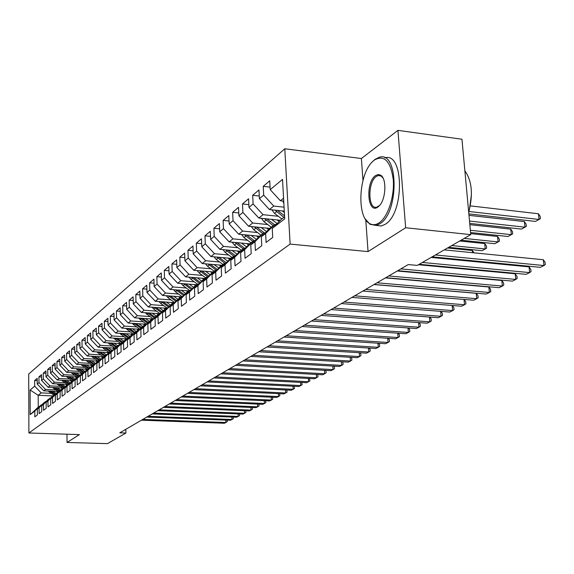 <?xml version="1.0" encoding="UTF-8"?>
<svg xmlns="http://www.w3.org/2000/svg" width="574" height="574" viewBox="0 0 574 574"><rect width="100%" height="100%" fill="white"/><g stroke="black" fill="none" stroke-linecap="round" stroke-linejoin="round"><path stroke-width="0.86" d="M284.79 148.766L28.7 374.069L28.901 432.997L290.121 244.086L284.79 148.766L361.398 158.524L362.969 180.451M365.774 219.806L368.049 251.599L405.653 227.749L397.926 130.363L361.398 158.524M397.926 130.363L461.955 139.231L470.759 234.637L405.653 227.749M52.779 395.931L38.193 395.299L30.113 390.004L30.207 414.615L34.813 411.07L34.835 416.839L37.396 414.909L37.367 409.104L39.097 407.777L39.125 413.603L41.744 411.63L41.715 405.761L43.48 404.405L43.516 410.295L46.193 408.279L46.157 402.345L47.958 400.953L48.001 406.916L50.742 404.842L50.699 398.844L52.543 397.423L52.593 403.45L55.398 401.334L55.348 395.271L57.242 393.814L57.292 399.906L60.17 397.739L60.105 391.611L62.042 390.119L62.107 396.275L65.049 394.058L64.984 387.859L66.964 386.338L67.029 392.559L70.042 390.291L69.971 384.02L72.001 382.456L72.08 388.756L75.165 386.431L75.086 380.088L77.167 378.488L77.246 384.86L80.41 382.471L80.324 376.056L82.455 374.42L82.548 380.863L85.791 378.417L85.691 371.923L87.879 370.244L87.98 376.766L91.302 374.255L91.201 367.69L93.44 365.968L93.548 372.562L96.956 369.993L96.848 363.349L99.144 361.577L99.266 368.257L102.76 365.616L102.646 358.886L104.999 357.071L105.128 363.83L108.723 361.125L108.586 354.316L111.012 352.45L111.148 359.295L114.836 356.511L114.692 349.616L117.182 347.701L117.326 354.632L121.121 351.769L120.971 344.795L123.525 342.829L123.675 349.839L127.572 346.904L127.414 339.837L130.04 337.813L130.205 344.917L134.208 341.903L134.036 334.742L136.734 332.662L136.913 339.858L141.032 336.759L140.845 329.505L143.622 327.367L143.809 334.656L148.049 331.463L147.848 324.116L150.704 321.914L150.912 329.304L155.267 326.018L155.059 318.57L158.001 316.303L158.216 323.793L162.7 320.407L162.478 312.859L165.506 310.527L165.735 318.118L170.363 314.638L170.119 306.982L173.24 304.579L173.484 312.278L178.249 308.683L177.99 300.927L181.212 298.451L181.477 306.251L186.385 302.548L186.112 294.677L189.427 292.13L189.707 300.044L194.773 296.227L194.478 288.241L197.901 285.608L198.202 293.637L203.426 289.698L203.117 281.597L206.654 278.878L206.97 287.029L212.366 282.953L212.036 274.738L215.681 271.933L216.018 280.198L221.593 275.994L221.248 267.649L225.015 264.75L225.374 273.145L231.135 268.804L230.762 260.331L234.658 257.331L235.039 265.855L241.001 261.364L240.606 252.761L244.632 249.661L245.041 258.314L251.204 253.665L250.781 244.926L254.956 241.719L255.387 250.515L261.766 245.701L261.321 236.818L265.64 233.496L266.099 242.436L272.715 237.442L272.241 228.423L284.704 218.83L282.53 179.375L270.203 189.664L269.737 180.817L263.229 186.342L263.681 195.11L259.405 198.676L258.967 189.965L252.682 195.303L253.105 203.928L248.98 207.372L248.571 198.798L242.493 203.957L242.895 212.452L238.906 215.781L238.519 207.336L232.649 212.323L233.022 220.689L229.162 223.91L228.796 215.587L223.121 220.409L223.473 228.66L219.742 231.774L219.397 223.573L213.901 228.244L214.231 236.366L210.622 239.38L210.299 231.3L204.975 235.821L205.284 243.835L201.79 246.755L201.481 238.791L196.33 243.168L196.624 251.06L193.23 253.895L192.943 246.045L187.949 250.286L188.222 258.07L184.936 260.818L184.663 253.077L179.82 257.188L180.078 264.865L176.885 267.527L176.634 259.893L171.935 263.889L172.178 271.459L169.079 274.042L168.842 266.508L164.279 270.39L164.508 277.859L161.502 280.363L161.28 272.937L156.846 276.704L157.061 284.073L154.148 286.505L153.932 279.172L149.627 282.831L149.828 290.107L146.994 292.475L146.8 285.235L142.61 288.794L142.804 295.976L140.042 298.272L139.862 291.126L135.794 294.584L135.966 301.673L133.29 303.911L133.118 296.858L129.157 300.216L129.322 307.219L126.718 309.393L126.553 302.433L122.7 305.705L122.858 312.615L120.318 314.731L120.167 307.858L116.422 311.036L116.565 317.867L114.09 319.926L113.953 313.131L110.301 316.238L110.438 322.983L108.027 324.984L107.898 318.276L104.346 321.297L104.468 327.962L102.122 329.914L102 323.284L98.534 326.226L98.649 332.812L96.367 334.721L96.26 328.163L92.88 331.033L92.981 337.541L90.757 339.399L90.656 332.92L87.363 335.718L87.456 342.154L85.282 343.962L85.189 337.562L81.982 340.289L82.068 346.653L79.951 348.418L79.865 342.09L76.729 344.752L76.808 351.037L74.742 352.759L74.663 346.502L71.606 349.1L71.678 355.32L69.662 356.999L69.59 350.814L66.606 353.354L66.67 359.496L64.697 361.139L64.632 355.019L61.719 357.502L61.777 363.579L59.854 365.186L59.796 359.13L56.948 361.548L57.005 367.568L55.126 369.132L55.068 363.148L52.291 365.509L52.334 371.457L50.498 372.992L50.455 367.066L47.735 369.376L47.778 375.267L45.977 376.766L45.942 370.904L43.28 373.165L43.315 378.984L41.565 380.447L41.529 374.65L38.924 376.86L38.96 382.621L37.238 384.056L37.21 378.316L34.67 380.476L37.224 380.598M30.113 390.004L34.698 386.18L34.67 380.476M470.759 234.637L417.276 265.403L408.265 264.564L119.787 432.825L125.914 433.026L125.835 429.302M57.952 391.461L43.76 390.829L45.504 389.423L55.707 389.889M37.238 384.056L43.76 390.829M38.96 382.621L45.504 389.423M30.207 414.615L38.257 407.145L41.744 404.864M34.813 411.07L41.242 404.842M62.544 387.959L48.151 387.299L49.931 385.864L60.241 386.345M41.565 380.447L48.151 387.299M43.315 378.984L49.931 385.864M37.367 409.104L43.832 402.84L46.099 401.506M39.097 407.777L45.583 401.484M67.244 384.379L52.636 383.69L54.465 382.227L64.884 382.722M45.977 376.766L52.636 383.69M47.778 375.267L54.465 382.227M41.715 405.761L48.238 399.439L50.555 398.076M43.48 404.405L50.024 398.055M72.044 380.72L57.228 380.002L59.093 378.503L69.626 379.019M50.498 372.992L57.228 380.002M52.334 371.457L59.093 378.503M46.157 402.345L52.736 395.96L55.104 394.575M47.958 400.953L54.566 394.546M76.959 376.974L61.927 376.228L63.836 374.693L74.484 375.224M55.126 369.132L61.927 376.228M57.005 367.568L63.836 374.693M50.699 398.844L57.343 392.401L59.768 390.98M52.543 397.423L59.215 390.959M81.996 373.143L66.735 372.368L68.693 370.797L79.456 371.349M59.854 365.186L66.735 372.368M61.777 363.579L68.693 370.797M55.348 395.271L62.057 388.763L64.532 387.314M57.242 393.814L63.972 387.285M87.148 369.218L71.657 368.415L73.659 366.808L84.543 367.374M64.697 361.139L71.657 368.415M66.67 359.496L73.659 366.808M60.105 391.611L66.878 385.039L69.418 383.554M62.042 390.119L68.837 383.525M92.428 365.2L76.701 364.361L78.753 362.718L89.759 363.306M69.662 356.999L76.701 364.361M71.678 355.32L78.753 362.718M64.984 387.859L71.815 381.222L74.412 379.701M66.964 386.338L73.816 379.672M97.831 361.089L81.867 360.214L83.962 358.528L95.097 359.145M74.742 352.759L81.867 360.214M76.808 351.037L83.962 358.528M69.971 384.02L76.866 377.319L79.535 375.762M72.001 382.456L78.925 375.733M103.377 356.877L87.155 355.966L89.307 354.237L100.565 354.876M79.951 348.418L87.155 355.966M82.068 346.653L89.307 354.237M75.086 380.088L82.046 373.322L84.78 371.722M77.167 378.488L84.156 371.694M109.053 352.558L92.572 351.611L94.782 349.839L106.168 350.499M85.282 343.962L92.572 351.611M87.456 342.154L94.782 349.839M80.324 376.056L87.348 369.218L90.154 367.582M82.455 374.42L89.508 367.554M114.879 348.131L98.132 347.148L100.393 345.326L111.916 346.014M90.757 339.399L98.132 347.148M92.981 337.541L100.393 345.326M85.691 371.923L92.787 365.021L95.004 363.306L95.664 363.342M87.879 370.244L95.004 363.306M113.76 338.122L120.863 343.596L103.837 342.57L106.154 340.705L117.813 341.415M96.367 334.721L103.837 342.57M98.649 332.812L106.154 340.705M91.201 367.69L98.362 360.709L100.637 358.958L101.311 358.994M93.44 365.968L100.637 358.958M126.954 338.94L109.684 337.871L112.059 335.955L123.862 336.694M102.122 329.914L109.684 337.871M104.468 327.962L112.059 335.955M96.848 363.349L104.081 356.296L106.412 354.495L107.108 354.531M99.144 361.577L106.412 354.495M133.211 334.168L115.683 333.049L118.122 331.083L130.068 331.851M108.027 324.984L115.683 333.049M110.438 322.983L118.122 331.083M102.646 358.886L109.95 351.762L112.339 349.918L113.056 349.961M104.999 357.071L112.339 349.918M139.633 329.261L121.839 328.106L124.35 326.089L136.44 326.886M114.09 319.926L121.839 328.106M116.565 317.867L124.35 326.089M108.586 354.316L115.97 347.112L118.423 345.218L119.155 345.261M111.012 352.45L118.423 345.218M146.227 324.231L128.167 323.019L130.743 320.952L142.983 321.777M120.318 314.731L128.167 323.019M122.858 312.615L130.743 320.952M114.692 349.616L122.154 342.334L124.673 340.389L125.426 340.439M117.182 347.701L124.673 340.389M153 319.065L134.66 317.802L137.315 315.671L149.706 316.532M126.718 309.393L134.66 317.802M129.322 307.219L137.315 315.671M120.971 344.795L128.497 337.433L131.087 335.431L131.862 335.481M123.525 342.829L131.087 335.431M159.967 313.748L141.34 312.435L144.067 310.247L156.616 311.144M133.29 303.911L141.34 312.435M135.966 301.673L144.067 310.247M127.414 339.837L135.019 332.396L137.681 330.337L138.477 330.394M130.04 337.813L137.681 330.337M167.127 308.295L148.207 306.925L151.005 304.672L163.726 305.605M140.042 298.272L148.207 306.925M142.804 295.976L151.005 304.672M134.036 334.742L141.721 327.216L144.454 325.106L145.279 325.157M136.734 332.662L144.454 325.106M162.478 312.859L170.492 304.988L173.556 302.62L174.489 302.692L155.267 301.25L158.144 298.939L171.03 299.908M146.994 292.475L155.267 301.25M149.828 290.107L158.144 298.939M140.845 329.505L148.609 321.892L151.421 319.725L152.268 319.783M143.622 327.367L151.421 319.725M181.054 296.83L162.528 295.416L165.491 293.034L178.55 294.046M154.148 286.505L162.528 295.416M157.061 284.073L165.491 293.034M147.848 324.116L155.698 316.418L158.589 314.186L159.464 314.243M150.704 321.914L158.589 314.186M188.753 290.882L170.004 289.411L173.054 286.964L186.285 288.012M161.502 280.363L170.004 289.411M164.508 277.859L173.054 286.964M155.059 318.57L162.987 310.785L165.965 308.489L166.862 308.554M158.001 316.303L165.965 308.489M196.681 284.761L177.696 283.233L180.846 280.708L194.256 281.798M169.079 274.042L177.696 283.233M172.178 271.459L180.846 280.708M165.506 310.527L173.556 302.62M204.846 278.455L185.632 276.862L188.868 274.257L202.464 275.398M176.885 267.527L185.632 276.862M180.078 264.865L188.868 274.257M170.119 306.982L178.22 299.018L181.377 296.579L182.338 296.65M173.24 304.579L181.377 296.579M213.255 271.954L193.797 270.297L197.14 267.613L210.931 268.804M184.936 260.818L193.797 270.297M188.222 258.07L197.14 267.613M177.99 300.927L186.184 292.869L189.434 290.351L190.424 290.43M181.212 298.451L189.434 290.351M221.93 265.253L202.227 263.531L205.671 260.761L219.655 262.002M193.23 253.895L202.227 263.531M196.624 251.06L205.671 260.761M186.112 294.677L194.392 286.526L197.743 283.936L198.762 284.015M189.427 292.13L197.743 283.936M230.877 258.343L210.916 256.549L214.468 253.694L228.66 254.985M201.79 246.755L210.916 256.549M205.284 243.835L214.468 253.694M194.478 288.241L202.852 279.99L206.31 277.314L207.365 277.407M197.901 285.608L206.31 277.314M240.104 251.211L219.885 249.338L223.559 246.397L237.959 247.738M210.622 239.38L219.885 249.338M214.231 236.366L223.559 246.397M203.117 281.597L211.584 273.246L215.157 270.483L216.247 270.576M206.654 278.878L215.157 270.483M249.633 243.85L229.148 241.898L232.936 238.856L247.552 240.262M219.742 231.774L229.148 241.898M223.473 228.66L232.936 238.856M212.036 274.738L220.595 266.286L224.283 263.437L225.41 263.538M215.681 271.933L224.283 263.437M259.527 236.251L238.719 234.214L242.637 231.064L257.468 232.535M229.162 223.91L238.719 234.214M233.022 220.689L242.637 231.064M221.248 267.649L229.901 259.096L233.711 256.155L234.874 256.255M225.015 264.75L233.711 256.155M269.794 228.402L248.607 226.271L252.66 223.013L267.721 224.549M238.906 215.781L248.607 226.271M242.895 212.452L252.66 223.013M230.762 260.331L239.516 251.663L243.455 248.628L244.66 248.736M234.658 257.331L243.455 248.628M280.413 220.287L258.838 218.048L263.028 214.683L278.333 216.29M248.98 207.372L258.838 218.048M253.105 203.928L263.028 214.683M240.606 252.761L249.453 243.986L253.529 240.843L254.777 240.965M244.632 249.661L253.529 240.843M284.281 211.132L269.428 209.546L273.762 206.059L284.065 207.178M259.405 198.676L269.428 209.546M263.681 195.11L273.762 206.059M250.781 244.926L259.735 236.043L263.947 232.793L265.253 232.915M254.956 241.719L263.947 232.793M283.728 201.108L280.392 200.742L283.57 198.188M270.203 189.664L280.392 200.742M261.321 236.818L270.383 227.821L274.738 224.456L276.094 224.592M265.64 233.496L274.738 224.456M66.964 434.209L67.05 442.454L107.467 443.637L125.914 433.026M368.049 251.599L290.121 244.086M67.05 442.454L79.427 434.604L28.901 432.997M51.265 393.348L41.17 392.903L38.193 395.299L38.257 407.145M272.241 228.423L281.396 219.311L284.596 216.843M34.698 386.18L41.17 392.903M263.229 186.342L270.067 187.124M252.682 195.303L259.276 196.028M242.493 203.957L248.851 204.638M232.649 212.323L238.777 212.961M223.121 220.409L229.04 221.012M213.901 228.244L219.62 228.811M204.975 235.821L210.5 236.359M196.33 243.168L201.668 243.67M187.949 250.286L193.115 250.759M179.82 257.188L184.821 257.633M171.935 263.889L176.785 264.305M164.279 270.39L168.978 270.784M156.846 276.704L161.409 277.077M149.627 282.831L154.047 283.183M142.61 288.794L146.901 289.124M135.794 294.584L139.956 294.9M129.157 300.216L133.204 300.518M122.7 305.705L126.639 305.985M116.422 311.036L120.246 311.309M110.301 316.238L114.025 316.489M104.346 321.297L107.962 321.54M98.534 326.226L102.057 326.455M92.88 331.033L96.31 331.255M87.363 335.718L90.699 335.926M81.982 340.289L85.232 340.49M76.729 344.752L79.901 344.938M71.606 349.1L74.699 349.279M66.606 353.354L69.619 353.519M61.719 357.502L64.661 357.659M56.948 361.548L59.825 361.706M52.291 365.509L55.09 365.66M47.735 369.376L50.469 369.52M43.28 373.165L45.956 373.294M38.924 376.86L41.543 376.989M435.429 254.964L543.951 265.54L540.335 267.326L432.129 256.858M444.276 249.877L543.334 259.735L543.951 265.54L545.3 264.592L545.056 262.275L543.334 259.735M282.681 200.993L283.843 203.182M468.843 213.894L535.485 221.413L539.051 219.462L538.448 213.765L470.443 205.894M538.448 213.765L540.156 216.362L540.399 218.637L539.051 219.462L468.922 211.483M422.385 262.462L529.651 272.6L526.15 274.329L419.192 264.298M431.139 257.425L529.063 266.874L529.651 272.6L531.015 271.646L530.778 269.364L529.063 266.874M400.831 268.905L515.804 279.43L512.41 281.109L397.768 270.691M418.439 264.736L515.237 273.791L515.804 279.43L517.174 278.483L516.944 276.23L515.237 273.791M271.875 209.804L274.523 213.399L281.848 218.967M282.286 210.923L284.36 212.502M469.726 223.401L521.508 229.083L524.959 227.189L524.378 221.571L468.98 215.343M274.953 210.134L283.908 217.367M284.539 215.838L277.429 210.4M524.378 221.571L526.085 224.111L526.322 226.357L524.959 227.189L469.51 221.062M261.428 218.321L263.99 221.722L271.201 227.189M271.552 219.368L277.106 223.58M277.034 219.942L279.151 221.542M470.565 232.527L507.961 236.502L511.305 234.673L510.752 229.134L469.841 224.664M264.442 218.629L273.195 225.647M274.465 224.664L266.86 218.881M510.752 229.134L512.453 231.623L512.675 233.833L511.305 234.673L470.357 230.282M374.363 160.031L372.49 161.681C358.693 174.324 356.576 216.613 369.434 223.429C372.426 225.273 375.626 225.101 379.019 222.913C387.802 217.295 394.675 196.688 393.255 179.504C390.6 161.043 384.3 154.55 374.363 160.031M372.777 161.387L375.03 159.364L379.414 157.211C398.643 150.661 399.174 212.925 379.809 223.774L376.049 225.417L369.972 224.291L365.337 219.053M375.518 175.601L378.108 174.539L380.576 175.149C386.998 178.378 385.943 199.845 379.055 206.03L377.85 207.042C367.525 214.805 365.208 182.367 375.518 175.601M383.08 178.141L381.107 176.031L378.252 175.529L376.293 176.462C367.547 182.073 367.862 209.811 376.695 207.171L379.579 205.456M384.838 157.857C404.089 151.687 404.512 213.578 385.125 224.334L381.344 225.969L376.343 225.446M471.448 194.478L469.338 209.984M464.875 170.844C471.986 180.839 473.263 194.636 468.693 212.237M388.727 275.958L502.379 286.053L499.093 287.682L385.764 277.687M397.23 271L501.841 280.499L502.379 286.053L503.764 285.106L503.549 282.882L501.841 280.499M377.018 282.795L489.371 292.475L486.178 294.053L374.14 284.467M385.427 277.888L488.854 286.993L489.371 292.475L490.763 291.52L490.555 289.332L488.854 286.993M251.333 226.543L253.808 229.772L260.912 235.132M261.177 227.534L266.566 231.609M266.587 228.079L268.596 229.6M461.066 240.212L494.831 243.706L498.074 241.927L497.536 236.466L470.666 233.611M254.275 226.838L262.842 233.647M264.219 232.814L256.635 227.074M497.536 236.466L499.244 238.906L499.452 241.087L498.074 241.927L464.223 238.397M241.568 234.493L243.957 237.557L250.96 242.824M251.139 235.433L256.377 239.372M256.485 235.957L258.386 237.385M448.703 247.329L482.095 250.687L485.238 248.958L484.729 243.57L459.709 240.994M244.445 234.773L252.825 241.381M254.655 240.951L246.755 235.003M484.729 243.57L486.429 245.966L486.63 248.119L485.238 248.958L451.76 245.564M365.667 289.411L476.75 298.702L473.658 300.231L362.883 291.04M373.997 284.553L476.255 293.3L476.75 298.702L478.156 297.748L477.955 295.588L476.255 293.3M232.118 242.185L234.422 245.098L241.324 250.264M241.432 243.067L246.526 246.892M246.705 243.57L248.506 244.926M472.502 252.682L472.302 250.472L447.555 247.99M234.931 242.45L243.132 248.872M244.933 248.47L237.191 242.666M472.302 250.472L473.995 252.833M354.667 295.832L464.51 304.744L461.503 306.229L351.97 297.404M464.51 304.744L464.036 299.434L465.729 301.666L465.916 303.789L464.51 304.744M222.963 249.625L225.195 252.395L231.996 257.475M232.032 250.465L236.99 254.167M237.234 250.946L238.949 252.23M225.718 249.884L233.797 256.162M235.44 255.695L227.928 250.085M461.948 259.742L462.013 260.409M460.513 260.259L460.456 259.599M343.998 302.053L452.621 310.613L449.707 312.048L341.379 303.574M452.269 305.483L453.855 307.556L454.041 309.659L452.621 310.613L452.176 305.476M333.652 308.087L441.083 316.31L438.249 317.709L331.112 309.565M440.825 311.359L442.324 313.282L442.497 315.356L441.083 316.31L440.66 311.345M323.607 313.942L429.861 321.842L427.113 323.205L321.139 315.384M429.711 317.056L431.117 318.85L431.289 320.895L429.861 321.842L429.467 317.042M313.856 319.632L418.963 327.223L416.286 328.543L311.46 321.031M418.898 322.595L420.225 324.253L420.39 326.276L418.963 327.223L418.589 322.574M304.385 325.157L408.365 332.454L405.761 333.738L302.053 326.513M408.394 327.976L409.635 329.512L409.793 331.507L408.365 332.454L408.014 327.948M295.18 330.531L398.055 337.541L395.515 338.796L292.912 331.844M398.169 333.207L399.332 334.628L399.482 336.601L398.055 337.541L397.717 333.178M286.225 335.747L388.017 342.491L385.549 343.711L284.03 337.031M388.218 338.301L389.308 339.607L389.452 341.552L388.017 342.491L387.701 338.265M277.522 340.827L378.252 347.313L375.848 348.504L275.384 342.075M378.524 343.252L379.543 344.457L379.687 346.38L378.252 347.313L377.95 343.209M269.055 345.763L368.738 352.013L366.399 353.168L266.975 346.976M369.089 348.066L370.036 349.179L370.173 351.073L368.738 352.013L368.458 348.031M214.095 256.829L216.247 259.462L222.963 264.456M222.927 257.626L227.749 261.22M228.065 258.092L229.693 259.305M216.793 257.073L225.144 263.509M226.249 262.698L218.959 257.267M450.317 267.219L450.36 267.721M448.868 267.584L448.825 267.075M205.499 263.818L207.58 266.314L214.202 271.222M214.102 264.571L218.802 268.058M219.175 265.009L220.739 266.171M208.14 264.047L216.434 270.39M217.345 269.493L210.263 264.234M437.546 274.659L437.51 274.3M438.184 274.716L438.701 274.408M197.169 270.584L199.171 272.966L205.7 277.787M205.549 271.294L210.127 274.688M210.558 271.724L212.086 272.858M199.745 270.806L207.831 276.948M208.714 276.072L201.826 270.978M189.076 277.149L191.02 279.409L197.456 284.159M197.248 277.823L201.711 281.117M202.199 278.232L203.691 279.337M191.608 277.357L199.479 283.312M200.34 282.465L193.646 277.522M181.226 283.513L183.099 285.673L189.477 290.358M189.198 284.159L193.546 287.359M194.084 284.553L195.547 285.63M183.709 283.714L191.379 289.49M192.218 288.665L185.703 283.872M173.606 289.698L175.414 291.75L182.08 296.636M181.377 290.308L185.624 293.422M186.198 290.681L187.641 291.743M176.031 289.884L183.515 295.488M184.333 294.692L177.983 290.042M166.202 295.696L167.945 297.655L174.639 302.541M173.779 296.277L177.926 299.312M178.55 296.643L179.956 297.676M168.577 295.883L175.881 301.321M176.67 300.546L170.492 296.026M158.998 301.529L160.684 303.395L167.249 308.173M166.395 302.082L170.449 305.038M171.109 302.433L172.494 303.445M161.337 301.702L168.462 306.99M169.23 306.236L163.203 301.845M152.002 307.198L153.624 308.97L160.067 313.655M159.22 307.721L163.203 310.62M163.877 308.059L165.24 309.049M154.291 307.363L161.244 312.5M161.99 311.768L156.121 307.499M260.811 350.571L359.468 356.583L357.193 357.71L258.781 351.754M359.898 352.759L360.773 353.778L360.903 355.65L359.468 356.583L359.209 352.716M145.193 312.708L153.086 318.979M152.239 313.21L156.171 316.059M156.846 313.533L158.18 314.502M147.439 312.866L154.227 317.86M154.958 317.149L149.233 312.995M252.782 355.256L350.441 361.039L348.217 362.137L250.809 356.404M350.936 357.329L351.747 358.262L351.876 360.113L350.441 361.039L350.19 357.286M138.571 318.068L146.291 324.167M145.452 318.541L149.319 321.347M150.001 318.857L151.314 319.804M140.773 318.218L147.403 323.076M148.114 322.38L142.524 318.34M244.969 359.812L341.638 365.387L339.471 366.456L243.046 360.931M342.204 361.785L342.951 362.632L343.073 364.461L341.638 365.387L341.401 361.735M132.12 323.284L139.676 329.218M138.843 323.736L142.661 326.491M143.342 324.037L144.856 325.135M134.28 323.427L140.759 328.156M141.448 327.481L136.002 323.542M237.349 364.253L333.049 369.62L330.94 370.661L235.476 365.351M333.688 366.126L334.369 366.886L334.484 368.695L333.049 369.62L332.827 366.076M125.842 328.364L133.24 334.133M132.407 328.794L136.174 331.507M136.863 329.081L138.564 330.308M127.966 328.5L134.294 333.099M134.969 332.446L129.645 328.615M229.93 368.587L324.676 373.753L322.617 374.772L228.1 369.649M325.372 370.352L325.996 371.048L326.111 372.835L324.676 373.753L324.468 370.302M119.722 333.307L126.969 338.925M126.144 333.716L129.853 336.386M130.542 333.996L132.178 335.173M121.81 333.437L128.002 337.921M128.676 337.297L123.453 333.544M222.69 372.806L316.511 377.785L314.495 378.775L220.911 373.846M317.264 374.478L317.831 375.102L317.939 376.867L316.511 377.785L316.31 374.427M120.038 338.509L123.704 341.135M124.393 338.782L125.964 339.908M115.812 338.251L121.867 342.613M122.549 342.025L117.419 338.351M215.63 376.924L308.532 381.717L306.573 382.693L213.894 377.936M309.35 378.51L309.96 380.806L308.532 381.717L308.346 378.453M107.955 342.814L114.908 348.153M114.09 343.187L117.699 345.77M118.395 343.446L119.901 344.529M109.964 342.936L115.883 347.191M116.579 346.639L111.535 343.037M208.742 380.942L300.747 385.563L298.832 386.51L207.049 381.932M301.623 382.435L302.175 384.652L300.747 385.563L300.568 382.384M102.287 347.392L109.103 352.587M108.292 347.744L111.851 350.291M112.547 347.995L113.996 349.035M104.267 347.507L110.072 351.668M110.76 351.137L105.803 347.6M202.019 384.86L293.149 389.316L291.276 390.241L200.369 385.828M294.067 386.273L294.57 388.411L293.149 389.316L292.977 386.216M96.762 351.855L103.442 356.92M102.631 352.192L106.154 354.696M106.843 352.429L108.242 353.426M98.706 351.962L104.411 356.038M105.085 355.521L100.206 352.049M195.461 388.684L285.723 392.982L283.893 393.886L193.847 389.631M286.691 390.019L287.136 392.078L285.723 392.982L285.558 389.961M91.366 356.203L97.917 361.146M97.114 356.526L100.586 358.994M101.282 356.755L102.624 357.717M93.282 356.311L98.893 360.307M99.546 359.798L94.753 356.389M189.054 392.422L278.462 396.562L276.675 397.445L187.476 393.341M279.488 393.678L279.875 395.665L278.462 396.562L278.311 393.621M86.107 360.45L92.529 365.272M91.725 360.752L95.356 363.328M95.851 360.981L97.15 361.9M87.987 360.551L93.505 364.468M94.143 363.973L89.422 360.63M182.797 396.074L271.373 400.064L269.622 400.925L181.255 396.971M272.442 397.251L272.779 399.167L271.373 400.064L271.222 397.194M80.97 364.59L87.27 369.304M86.473 364.885L90.211 367.532M90.556 365.1L91.797 365.982M82.821 364.691L88.238 368.53M88.862 368.049L84.227 364.763M176.684 399.64L264.435 403.486L262.727 404.326L175.178 400.516M265.554 400.745L265.841 402.596L264.435 403.486L264.298 400.688M75.955 368.637L82.139 373.244M81.336 368.917L85.002 371.507M85.375 369.125L86.574 369.972M77.77 368.73L83.101 372.504M83.718 372.031L79.147 368.802M170.715 403.12L257.654 406.83L255.982 407.655L169.237 403.981M258.817 404.161L259.061 405.947L257.654 406.83L257.525 404.103M71.047 372.583L77.146 377.104M76.328 372.856L79.915 375.389M80.324 373.057L81.479 373.868M72.841 372.677L78.086 376.379M78.681 375.92L74.19 372.741M164.874 406.528L251.025 410.101L249.389 410.912L163.432 407.368M252.223 407.497L252.424 409.226L251.025 410.101L250.895 407.44M66.261 376.444L72.267 380.878M71.427 376.702L74.95 379.184M75.388 376.896L76.5 377.678M68.026 376.53L73.185 380.167M73.766 379.715L69.339 376.594M159.163 409.858L244.531 413.309L242.931 414.098L157.757 410.683M245.772 410.762L245.93 412.426L244.531 413.309L244.416 410.704M61.583 380.218L67.495 384.558M66.641 380.462L70.1 382.887M70.559 380.648L71.628 381.401M63.319 380.297L68.392 383.863M69.124 383.54L64.604 380.361M153.581 413.115L238.181 416.437L236.617 417.212L152.203 413.919M239.466 413.954L239.573 415.569L238.181 416.437L238.074 413.897M57.005 383.898L62.831 388.16M61.963 384.135L65.357 386.517M65.845 384.315L66.878 385.039M58.72 383.977L63.714 387.486M64.575 387.271L59.969 384.035M148.114 416.301L231.968 419.508L230.432 420.261L146.772 417.09M233.288 417.083L233.353 418.64L231.968 419.508L231.86 417.025M52.528 387.5L58.275 391.683M57.386 387.723L60.722 390.055M61.231 387.902L62.25 388.612M53.353 388.239L54.193 387.579L59.129 391.023M59.954 390.801L55.441 387.637M142.768 419.422L225.883 422.507L224.384 423.253L141.455 420.19M227.204 420.139L227.261 421.646L225.883 422.507L225.783 420.089M48.151 391.023L53.812 395.127M52.916 391.238L56.187 393.527M56.718 391.403L57.723 392.107M49.816 391.095L54.76 394.553M55.441 394.245L51.014 391.152M276.56 211.784L274.523 213.399M265.963 220.165L263.99 221.722M255.717 228.265L253.808 229.772M245.801 236.101L243.957 237.557M236.208 243.685L234.422 245.098M226.924 251.025L225.195 252.395M217.926 258.135L216.247 259.462M209.209 265.03L207.58 266.314M200.749 271.717L199.171 272.966M192.548 278.203L191.02 279.409M184.584 284.496L183.099 285.673M176.857 290.609L175.414 291.75M169.344 296.543L167.945 297.655M162.047 302.311L160.684 303.395M154.951 307.922L153.624 308.97M148.049 313.375L146.765 314.401M141.34 318.685L140.085 319.682M134.804 323.851L133.577 324.819M128.44 328.88L127.249 329.828M122.24 333.781L121.078 334.699M116.199 338.56L115.073 339.449M110.316 343.209L109.218 344.084M104.576 347.751L103.507 348.597M98.979 352.171L97.932 353.003M93.519 356.49L92.5 357.301M88.188 360.702L87.191 361.491M82.986 364.813L82.017 365.588M77.906 368.831L76.959 369.584M72.948 372.756L72.015 373.487M68.098 376.587L67.194 377.305M63.362 380.332L62.473 381.028M58.735 383.992L57.866 384.68M49.744 391.095L48.948 391.726M369.434 223.429L369.972 224.291M372.49 161.681L373.1 161.05M381.107 176.031L380.576 175.149M379.507 205.542L379.055 206.03M378.252 175.529L380.756 175.831M381.007 175.866L381.545 175.931M381.344 225.969L376.049 225.417"/></g></svg>

